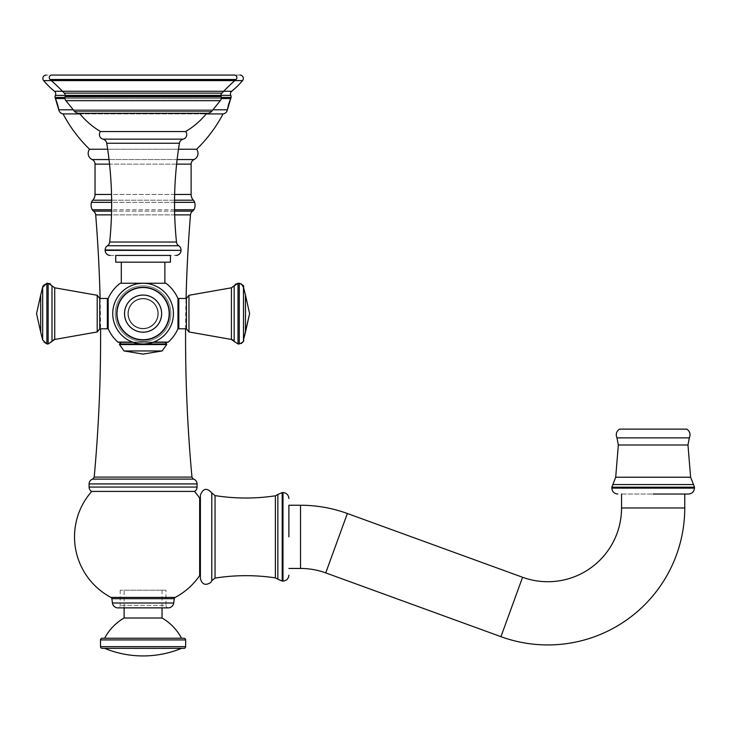 <?xml version="1.0" encoding="UTF-8"?>
<svg xmlns="http://www.w3.org/2000/svg" width="731" height="731" viewBox="0 0 731 731"><rect width="100%" height="100%" fill="white"/><g stroke="black" fill="none" stroke-linecap="round" stroke-linejoin="round"><path stroke-width="0.55" stroke-dasharray="3.65 2.74" d="M288.891 536.846L288.891 505.24M621.551 494.028L684.755 494.028L621.551 494.028M653.148 494.028L684.755 494.028M619.44 429.134L686.866 429.134M200.395 578.559L200.395 495.125M200.395 536.846L200.395 498.496L200.395 536.846M199.892 575.196L199.892 498.496M91.731 491.415L194.437 491.415L91.731 491.415M194.574 491.415L91.585 491.415M193.523 479.116L92.636 479.116M191.961 477.105L94.198 477.105M100.11 298.458A1528.859 1528.859 0 0 1 100.576 328.795M185.583 328.795A1528.859 1528.859 0 0 1 186.049 298.458M107.667 149.234L178.492 149.234M79.962 113.917L206.206 113.917M196.602 149.234L89.566 149.234M223.065 113.917L63.094 113.917M230.74 98.584L55.419 98.584M230.786 95.377L55.373 95.377M242.537 80.593L43.632 80.593M239.942 75.065L46.227 75.065L239.942 75.065M175.193 597.419L110.975 597.419M165.964 590.191L120.195 590.191L165.964 590.191L165.964 605.341L120.195 605.341L165.964 605.341A2.531 2.531 -90 0 0 168.194 607.854M120.195 590.191L120.195 605.341A2.531 2.531 90 0 1 117.974 607.854M124.115 590.191L162.044 590.191L124.115 590.191L124.115 607.872M162.044 590.191L162.044 607.872M162.044 618.006L124.115 618.006M181.507 638.236L104.652 638.236L181.507 638.236M183.956 638.236L102.203 638.236M183.956 648.351L102.203 648.351M104.652 648.351L181.507 648.351M107.347 298.458L107.347 328.795L107.347 313.626L107.347 328.795L99.763 328.795L99.763 298.458L99.763 328.795L99.763 298.458L107.347 298.458L107.347 313.626L107.347 298.458L108.188 299.299L108.188 327.954L108.188 299.299M108.188 298.55L108.188 328.703A38.012 38.012 0 0 0 117.892 342.09L168.267 342.09A38.012 38.012 0 0 0 177.971 328.703L177.971 298.55A38.012 38.012 0 0 0 165.919 283.244L120.24 283.244A38.012 38.012 0 0 0 108.188 298.55M157.859 313.626A14.775 14.775 0 0 1 143.084 328.402A14.775 14.775 0 0 1 128.309 313.626A14.775 14.775 0 0 1 143.084 298.851A14.775 14.775 0 0 1 157.859 313.626A14.775 14.775 0 0 0 143.084 298.851A14.775 14.775 0 0 0 128.309 313.626A14.775 14.775 0 0 0 143.084 328.402A14.775 14.775 0 0 0 157.859 313.626A14.775 14.775 0 0 1 143.084 328.402A14.775 14.775 0 0 1 128.309 313.626A14.775 14.775 0 0 1 143.084 298.851A14.775 14.775 0 0 1 157.859 313.626A14.775 14.775 0 0 0 143.084 298.851A14.775 14.775 0 0 0 128.309 313.626A14.775 14.775 0 0 0 143.084 328.402A14.775 14.775 0 0 0 157.859 313.626M133.179 342.3L152.989 342.3M167.71 342.3L118.449 342.3A0.841 0.841 0 0 1 117.892 342.09L168.267 342.09A0.841 0.841 0 0 1 167.71 342.3M143.084 342.3L121.172 342.3L143.084 342.3M177.971 313.626L177.971 327.954L177.971 313.626M178.821 328.795L178.821 298.458L178.821 313.626L178.821 298.458L186.405 298.458L186.405 328.795L186.405 298.458L186.405 328.795L178.821 328.795L178.821 313.626L178.821 328.795L177.971 327.954M121.291 283.244L164.868 283.244L121.291 283.244L164.868 283.244L121.291 283.244L121.291 262.173L164.868 262.173L121.291 262.173M170.433 262.173L115.736 262.173L170.433 262.173L115.736 262.173L115.736 255.43L170.433 255.43L115.736 255.43L170.433 255.43L170.433 262.173M79.432 113.268A78.381 78.381 0 0 1 79.414 113.25L206.754 113.25A78.381 78.381 0 0 0 206.754 113.25L79.414 113.25A5.903 5.903 0 0 1 74.297 111.085L65.881 100.686A4.55 4.55 0 0 1 65.077 96.455L221.082 96.455A4.55 4.55 0 0 1 220.278 100.686L65.881 100.686L220.278 100.686L211.862 111.085L74.297 111.085M185.647 131.534L100.522 131.534A4.724 4.724 0 0 0 102.98 139.146L183.179 139.146A4.724 4.724 0 0 0 185.647 131.534L100.522 131.534L185.647 131.534A78.381 78.381 0 0 0 206.754 113.25A5.903 5.903 0 0 0 211.862 111.085M234.825 80.593A221.657 221.657 0 0 1 236.058 79.496L50.101 79.496A221.657 221.657 0 0 1 51.334 80.593M236.058 79.496A2.531 2.531 0 0 0 234.395 75.065L51.764 75.065A2.531 2.531 0 0 0 50.101 79.496M127.907 313.626A15.168 15.168 0 0 0 143.084 328.795A15.168 15.168 0 0 0 158.252 313.626A15.168 15.168 0 0 0 143.084 298.458A15.168 15.168 0 0 0 127.907 313.626A15.168 15.168 0 0 0 143.084 328.795A15.168 15.168 0 0 0 158.252 313.626A15.168 15.168 0 0 0 143.084 298.458A15.168 15.168 0 0 0 127.907 313.626A15.168 15.168 0 0 1 143.084 298.458A15.168 15.168 0 0 1 158.252 313.626A15.168 15.168 0 0 1 143.084 328.795A15.168 15.168 0 0 1 127.907 313.626A15.168 15.168 0 0 1 143.084 298.458A15.168 15.168 0 0 1 158.252 313.626A15.168 15.168 0 0 1 143.084 328.795A15.168 15.168 0 0 1 127.907 313.626A15.168 15.168 0 0 0 143.084 328.795A15.168 15.168 0 0 0 158.252 313.626A15.168 15.168 0 0 0 143.084 298.458A15.168 15.168 0 0 0 127.907 313.626A15.168 15.168 0 0 0 143.084 328.795A15.168 15.168 0 0 0 158.252 313.626A15.168 15.168 0 0 0 143.084 298.458A15.168 15.168 0 0 0 127.907 313.626A15.168 15.168 0 0 1 143.084 298.458A15.168 15.168 0 0 1 158.252 313.626A15.168 15.168 0 0 1 143.084 328.795A15.168 15.168 0 0 1 127.907 313.626A15.168 15.168 0 0 1 143.084 298.458A15.168 15.168 0 0 1 158.252 313.626A15.168 15.168 0 0 1 143.084 328.795A15.168 15.168 0 0 1 127.907 313.626M112.738 313.626A30.346 30.346 0 0 1 143.084 283.281A30.346 30.346 0 0 1 173.421 313.626A30.346 30.346 0 0 1 143.084 343.963A30.346 30.346 0 0 1 112.738 313.626A30.346 30.346 0 0 1 143.084 283.281A30.346 30.346 0 0 1 173.421 313.626A30.346 30.346 0 0 1 143.084 343.963A30.346 30.346 0 0 1 112.738 313.626A30.346 30.346 0 0 0 143.084 343.963A30.346 30.346 0 0 0 173.421 313.626A30.346 30.346 0 0 0 143.084 283.281A30.346 30.346 0 0 0 112.738 313.626A30.346 30.346 0 0 1 143.084 283.281A30.346 30.346 0 0 1 173.421 313.626A30.346 30.346 0 0 1 143.084 343.963A30.346 30.346 0 0 1 112.738 313.626A30.346 30.346 0 0 1 143.084 283.281A30.346 30.346 0 0 1 173.421 313.626A30.346 30.346 0 0 1 143.084 343.963A30.346 30.346 0 0 1 112.738 313.626A30.346 30.346 0 0 0 143.084 343.963A30.346 30.346 0 0 0 173.421 313.626A30.346 30.346 0 0 0 143.084 283.281A30.346 30.346 0 0 0 112.738 313.626A30.346 30.346 0 0 0 143.084 343.963A30.346 30.346 0 0 0 173.421 313.626A30.346 30.346 0 0 0 143.084 283.281A30.346 30.346 0 0 0 112.738 313.626M165.919 283.244L120.24 283.244L165.919 283.244M177.971 298.55L177.971 328.703L177.971 298.55M164.868 283.244L164.868 262.173M115.736 255.43L170.433 255.43M110.207 255.43L175.952 255.43L110.207 255.43A5.053 5.053 0 0 1 105.154 250.367L181.005 250.367A5.053 5.053 0 0 1 175.952 255.43M102.98 139.146L183.179 139.146L102.98 139.146A5.053 5.053 0 0 1 106.735 143.239A375.807 375.807 0 0 1 109.687 242.034A5.053 5.053 0 0 1 107.43 245.744L178.729 245.744L107.43 245.744A5.053 5.053 0 0 0 105.154 249.965M107.43 245.744L178.729 245.744A5.053 5.053 0 0 1 181.005 249.965M178.729 245.744A5.053 5.053 0 0 1 176.482 242.034A375.807 375.807 0 0 1 179.424 143.239L106.735 143.239L179.424 143.239A5.053 5.053 0 0 1 183.179 139.146M100.522 131.534A78.381 78.381 0 0 1 79.414 113.25M65.233 95.377A3.372 3.372 90 0 1 65.077 96.455M220.926 95.377A3.372 3.372 -90 0 0 221.082 96.455M300.523 505.24L300.523 568.453M325.743 572.894L347.362 513.5M522.574 577.271L500.954 636.674M684.755 507.972L621.551 507.972M611.856 488.125L694.45 488.125M611.856 487.202L694.45 487.202M612.779 484.571L693.527 484.571M615.703 477.224L690.603 477.224M618.335 444.987L687.972 444.987M616.964 437.869L689.342 437.869M282.988 492.593L282.988 581.09M282.203 581.09L282.203 492.593M277.862 494.494L277.862 579.19M275.386 495.81L275.386 577.874M215.051 495.6L215.051 578.093M211.789 492.968L211.789 580.716M197.059 487.065L89.1 487.065M89.1 483.931L197.059 483.931M174.691 214.877L111.477 214.877M174.599 211.131L111.569 211.131M93.541 211.131L192.619 211.131M95.697 214.877L190.471 214.877M193.879 209.751L92.28 209.751M174.572 209.751L111.587 209.751M174.526 202.35L111.633 202.35M194.638 202.35L91.521 202.35M92.782 200.193L193.377 200.193M95.039 194.455L191.12 194.455M174.636 194.455L111.523 194.455M174.545 200.193L111.624 200.193M176.619 164.137L109.549 164.137M95.039 164.137L191.12 164.137M92.115 159.55L194.044 159.55M177.13 159.55L109.038 159.55M227.378 109.796L58.791 109.796M73.255 109.796L212.904 109.796M64.931 98.584L221.228 98.584M231.087 97.433L55.081 97.433M64.885 97.433L221.274 97.433M111.852 598.68L174.307 598.68M168.788 607.854L117.371 607.854M173.713 603.011L112.446 603.011M185.647 646.661L100.522 646.661M100.522 639.917L185.647 639.917M153.583 342.09L132.585 342.09M188.964 313.626L188.964 331.965L188.964 313.626L188.964 331.965L231.425 339.449L231.425 287.804L231.425 339.449L231.425 287.804L188.964 295.278L188.964 313.626M234.158 341.441L234.158 285.803M241.257 343.469L239.284 343.963L239.284 313.626L239.284 343.963L238.014 343.963L238.014 283.281L238.014 313.626L238.014 283.281L235.821 283.902M239.284 343.963L239.284 283.281L239.284 313.626L239.284 283.281L238.014 283.281M243.487 339.988L243.487 287.265L243.487 339.988L243.487 287.265L245.461 295.059L245.461 332.185M181.005 250.367L105.154 250.367M109.687 242.034L176.482 242.034M124.736 313.626A18.348 18.348 0 0 0 143.084 331.965A18.348 18.348 0 0 0 161.423 313.626A18.348 18.348 0 0 0 143.084 295.278A18.348 18.348 0 0 0 124.736 313.626A18.348 18.348 0 0 1 143.084 295.278A18.348 18.348 0 0 1 161.423 313.626A18.348 18.348 0 0 1 143.084 331.965A18.348 18.348 0 0 1 124.736 313.626A18.348 18.348 0 0 0 143.084 331.965A18.348 18.348 0 0 0 161.423 313.626A18.348 18.348 0 0 0 143.084 295.278A18.348 18.348 0 0 0 124.736 313.626A18.348 18.348 0 0 1 143.084 295.278A18.348 18.348 0 0 1 161.423 313.626A18.348 18.348 0 0 1 143.084 331.965A18.348 18.348 0 0 1 124.736 313.626M168.907 313.626A25.823 25.823 0 0 1 143.084 339.449A25.823 25.823 0 0 1 117.262 313.626A25.823 25.823 0 0 1 143.084 287.804A25.823 25.823 0 0 1 168.907 313.626A25.823 25.823 0 0 0 143.084 287.804A25.823 25.823 0 0 0 117.262 313.626A25.823 25.823 0 0 0 143.084 339.449A25.823 25.823 0 0 0 168.907 313.626A25.823 25.823 0 0 1 143.084 339.449A25.823 25.823 0 0 1 117.262 313.626A25.823 25.823 0 0 1 143.084 287.804A25.823 25.823 0 0 1 168.907 313.626A25.823 25.823 0 0 0 143.084 287.804A25.823 25.823 0 0 0 117.262 313.626A25.823 25.823 0 0 0 143.084 339.449A25.823 25.823 0 0 0 168.907 313.626M115.26 313.626A27.824 27.824 0 0 1 143.084 285.803A27.824 27.824 0 0 1 170.899 313.626A27.824 27.824 0 0 1 143.084 341.441A27.824 27.824 0 0 1 115.26 313.626A27.824 27.824 0 0 0 143.084 341.441A27.824 27.824 0 0 0 170.899 313.626A27.824 27.824 0 0 0 143.084 285.803A27.824 27.824 0 0 0 115.26 313.626A27.824 27.824 0 0 1 143.084 285.803A27.824 27.824 0 0 1 170.899 313.626A27.824 27.824 0 0 1 143.084 341.441A27.824 27.824 0 0 1 115.26 313.626A27.824 27.824 0 0 0 143.084 341.441A27.824 27.824 0 0 0 170.899 313.626A27.824 27.824 0 0 0 143.084 285.803A27.824 27.824 0 0 0 115.26 313.626M169.446 313.626A26.362 26.362 0 0 1 143.084 339.988A26.362 26.362 0 0 1 116.722 313.626A26.362 26.362 0 0 1 143.084 287.265A26.362 26.362 0 0 1 169.446 313.626A26.362 26.362 0 0 1 143.084 339.988A26.362 26.362 0 0 1 116.722 313.626A26.362 26.362 0 0 1 143.084 287.265A26.362 26.362 0 0 1 169.446 313.626A26.362 26.362 0 0 0 143.084 287.265A26.362 26.362 0 0 0 116.722 313.626A26.362 26.362 0 0 0 143.084 339.988A26.362 26.362 0 0 0 169.446 313.626M161.642 313.626A18.558 18.558 0 0 1 143.084 332.185A18.558 18.558 0 0 1 124.517 313.626A18.558 18.558 0 0 1 143.084 295.059A18.558 18.558 0 0 1 161.642 313.626A18.558 18.558 0 0 1 143.084 332.185A18.558 18.558 0 0 1 124.517 313.626A18.558 18.558 0 0 1 143.084 295.059A18.558 18.558 0 0 1 161.642 313.626A18.558 18.558 0 0 0 143.084 295.059A18.558 18.558 0 0 0 124.517 313.626A18.558 18.558 0 0 0 143.084 332.185A18.558 18.558 0 0 0 161.642 313.626M121.172 342.3L119.482 343.99L166.677 343.99L119.482 343.99L166.677 343.99L164.996 342.3M119.482 343.99L119.482 344.566L166.677 344.566L143.084 344.566L166.677 344.566L162.108 350.953L143.084 350.953L162.108 350.953L143.084 354.106L124.051 350.953L162.108 350.953M54.734 339.449L97.205 331.965L97.205 295.278L97.205 313.626L97.205 295.278L54.734 287.804L54.734 339.449L54.734 287.804L54.734 339.449L53.692 339.732M50.348 283.902L52.002 285.803L52.002 341.441M48.145 313.626L48.145 343.963L48.145 313.626L48.145 343.963L46.885 343.963L46.885 283.281L46.885 313.626L46.885 283.281L48.145 283.281L48.145 313.626M46.885 343.963C43.102 342.291 41.694 340.966 42.672 339.988L40.698 332.185L40.698 295.059L40.698 313.626L40.698 295.059L42.672 287.265L42.681 340.034M168.267 342.09L117.892 342.09M106.735 143.239L179.424 143.239M65.881 100.686L220.278 100.686M117.673 607.872L168.495 607.872M78.884 113.268L207.275 113.268M107.347 328.795L108.188 327.954M178.821 298.458L177.971 299.299M232.467 339.732L233.088 340.098M243.487 340.034L242.546 342.419M241.093 283.692L239.284 283.281M166.677 343.99L166.677 344.566M119.482 344.566L124.051 350.953M42.937 286.031L43.705 284.734L46.885 283.281M48.237 283.281L49.288 283.445M54.734 287.804L53.884 287.594"/><path stroke-width="1.1" d="M621.551 494.028L621.551 507.972A73.749 73.749 0 0 1 522.574 577.271L347.362 513.5A136.953 136.953 0 0 0 300.523 505.24L288.891 505.24L288.891 536.846M653.148 494.028L688.538 494.028L684.755 494.028L684.755 507.972A136.953 136.953 0 0 1 500.954 636.674L325.743 572.894A73.749 73.749 0 0 0 300.523 568.453L288.891 568.453M616.964 437.869L689.342 437.869C690.758 434.324 689.936 431.409 686.866 429.134L619.44 429.134C616.37 431.409 615.548 434.324 616.964 437.869L618.335 444.987L615.703 477.224L611.856 487.202L694.45 487.202L694.45 488.125L611.856 488.125C612.203 491.716 614.168 493.681 617.75 494.028M211.789 492.968C206.9 487.54 203.108 488.253 200.395 495.125L200.395 578.559C202.048 584.508 205.475 585.823 210.674 582.516L211.789 580.716L211.789 492.968L215.051 495.6C235.154 498.752 255.265 498.816 275.386 495.81L275.386 577.874L277.862 579.19L277.862 494.494L275.386 495.81M194.437 491.415A68.559 68.559 0 0 1 199.654 498.113A4.212 4.212 0 0 1 199.892 498.496L199.892 575.196A4.212 4.212 0 0 1 199.654 575.58L199.654 498.113L199.654 575.58A68.559 68.559 0 0 1 175.193 597.419A1.681 1.681 0 0 0 174.307 598.68L111.852 598.68A1.681 1.681 0 0 0 110.975 597.419A68.559 68.559 0 0 1 91.731 491.415M89.1 487.065A5.053 5.053 0 0 0 91.585 491.415L194.574 491.415A5.053 5.053 0 0 0 197.059 487.065L197.059 483.931L89.1 483.931L89.1 487.065L197.059 487.065M197.059 483.931A5.053 5.053 0 0 0 193.523 479.116L92.636 479.116A5.053 5.053 0 0 0 89.1 483.931M92.636 479.116A6.323 6.323 0 0 0 94.198 477.105L191.961 477.105A1528.859 1528.859 0 0 1 185.583 328.795M193.523 479.116A6.323 6.323 0 0 1 191.961 477.105M111.569 211.131L93.541 211.131A5.053 5.053 90 0 1 95.697 214.877A1528.859 1528.859 0 0 1 100.11 298.458M100.576 328.795A1528.859 1528.859 0 0 1 94.198 477.105M186.049 298.458A1528.859 1528.859 0 0 1 190.471 214.877L174.691 214.877M178.492 149.234L196.602 149.234A6.826 6.826 0 0 1 194.044 159.55A5.053 5.053 -90 0 0 191.12 164.137L191.12 194.455A8.425 8.425 -90 0 0 193.377 200.193A5.729 5.729 0 0 1 194.638 202.35A9.275 9.275 0 0 1 193.879 209.751A4.212 4.212 0 0 1 192.619 211.131A5.053 5.053 -90 0 0 190.471 214.877M93.541 211.131A4.212 4.212 0 0 1 92.28 209.751A9.275 9.275 0 0 1 91.521 202.35A5.729 5.729 0 0 1 92.782 200.193A8.425 8.425 90 0 0 95.039 194.455L95.039 164.137A5.053 5.053 90 0 0 92.115 159.55A6.826 6.826 0 0 1 89.566 149.234L107.667 149.234M89.566 149.234A139.064 139.064 0 0 1 63.094 113.917L79.962 113.917M206.206 113.917L223.065 113.917A139.064 139.064 0 0 1 196.602 149.234M212.904 109.796L227.378 109.796A5.053 5.053 0 0 1 223.065 113.917M55.382 95.377L230.786 95.377A3.372 3.372 -90 0 1 231.7 91.265L54.469 91.265A3.372 3.372 90 0 1 55.373 95.377L55.382 95.377A3.372 3.372 0 0 0 55.081 97.433A5.053 5.053 0 0 0 55.419 98.584L55.419 98.584A50.567 50.567 0 0 1 58.791 109.796A5.053 5.053 0 0 0 63.094 113.917M221.228 98.584L230.74 98.584L227.378 109.796A50.567 50.567 0 0 1 230.74 98.584A5.053 5.053 0 0 0 231.087 97.433A3.372 3.372 0 0 0 230.786 95.377M46.227 75.065A3.372 3.372 0 0 0 43.632 80.593L43.632 80.593A75.85 75.85 -5.7 0 0 54.469 91.265L231.7 91.265A75.85 75.85 0 0 0 242.537 80.593A3.372 3.372 0 0 0 239.942 75.065M117.974 607.854A2.531 2.531 90 0 1 117.371 607.854A5.647 5.647 -90 0 1 112.446 603.011L111.852 598.68M112.446 603.011L173.713 603.011L174.307 598.68M173.713 603.011A5.647 5.647 90 0 1 168.788 607.854A2.531 2.531 -90 0 1 168.194 607.854M104.652 638.236A50.567 50.567 0 0 1 124.115 618.006L124.115 607.872M162.044 607.872L162.044 618.006L124.115 618.006M181.507 638.236A50.567 50.567 0 0 0 162.044 618.006M185.647 639.917A1.681 1.681 0 0 0 183.956 638.236L102.203 638.236A1.681 1.681 0 0 0 100.522 639.917L100.522 646.661A1.681 1.681 0 0 0 102.203 648.351L183.956 648.351A1.681 1.681 0 0 0 185.647 646.661L185.647 639.917L100.522 639.917M181.507 648.351L104.652 648.351A101.134 101.134 0 0 0 181.507 648.351M107.347 328.795L107.347 298.458L99.763 298.458L99.763 328.795L107.347 328.795L108.188 327.954M132.585 342.09L117.892 342.09A38.012 38.012 0 0 1 108.188 328.703L108.188 298.55A38.012 38.012 0 0 1 120.24 283.244L165.919 283.244A38.012 38.012 0 0 1 177.971 298.55L177.971 328.703A38.012 38.012 0 0 1 168.267 342.09A0.841 0.841 0 0 1 167.71 342.3L152.989 342.3M117.892 342.09A0.841 0.841 0 0 0 118.449 342.3L133.179 342.3M178.821 298.458L178.821 328.795L186.405 328.795L186.405 298.458L178.821 298.458L177.971 299.299M121.291 283.244L121.291 262.173M164.868 283.244L164.868 262.173M115.736 262.173L170.433 262.173L170.433 255.43L115.736 255.43L115.736 262.173M170.433 255.43L115.736 255.43M110.207 255.43A5.053 5.053 0 0 1 105.154 250.367L181.005 250.367A5.053 5.053 0 0 1 175.952 255.43M105.154 250.367L105.154 249.965A5.053 5.053 0 0 1 107.43 245.744A5.053 5.053 0 0 0 109.687 242.034A375.807 375.807 0 0 0 106.735 143.239A5.053 5.053 0 0 0 102.98 139.146A4.724 4.724 0 0 1 100.522 131.534L185.647 131.534A78.381 78.381 0 0 0 206.736 113.268A5.903 5.903 0 0 0 211.862 111.085L220.278 100.686A4.55 4.55 0 0 0 221.082 96.455L65.077 96.455A4.55 4.55 0 0 0 65.881 100.686L74.297 111.085L211.862 111.085M181.005 250.367L105.154 249.965M185.647 131.534A4.724 4.724 0 0 1 183.179 139.146A5.053 5.053 0 0 0 179.424 143.239A375.807 375.807 0 0 0 176.482 242.034A5.053 5.053 0 0 0 178.729 245.744A5.053 5.053 0 0 1 181.005 249.965M100.522 131.534A78.381 78.381 0 0 1 79.432 113.268M79.414 113.25A5.903 5.903 0 0 1 74.297 111.085M221.082 96.455A3.372 3.372 -90 0 1 221.858 93.12A221.657 221.657 0 0 1 236.058 79.496A2.531 2.531 0 0 0 234.395 75.065L51.764 75.065A2.531 2.531 0 0 0 50.101 79.496L50.101 79.496A221.657 221.657 0 0 1 64.301 93.12L221.858 93.12L64.301 93.12A3.372 3.372 90 0 1 65.077 96.455M173.421 313.626A30.346 30.346 0 0 0 143.084 283.281A30.346 30.346 0 0 0 112.738 313.626A30.346 30.346 0 0 0 143.084 343.963A30.346 30.346 0 0 0 173.421 313.626M51.334 80.593A221.657 221.657 0 0 1 64.301 93.12A3.372 3.372 90 0 1 65.233 95.377M234.825 80.593A221.657 221.657 0 0 0 221.858 93.12A3.372 3.372 -90 0 0 220.926 95.377M300.523 568.453L300.523 505.24M347.362 513.5L325.743 572.894M500.954 636.674L522.574 577.271M621.551 507.972L684.755 507.972M689.342 437.869L687.972 444.987L690.603 477.224L693.527 484.571L612.779 484.571M690.603 477.224L615.703 477.224M687.972 444.987L618.335 444.987M288.891 575.196C288.535 578.778 286.57 580.743 282.988 581.09L282.988 492.593C286.57 492.95 288.535 494.914 288.891 498.496M282.988 492.593L282.203 492.593L282.203 581.09L282.988 581.09M211.789 580.716L215.051 578.093L215.051 495.6M110.975 597.419L175.193 597.419M111.477 214.877L95.697 214.877M192.619 211.131L174.599 211.131M193.879 209.751L174.572 209.751M111.587 209.751L92.28 209.751M194.638 202.35L174.526 202.35M111.633 202.35L91.521 202.35M191.12 194.455L174.636 194.455M111.523 194.455L95.039 194.455M193.377 200.193L174.545 200.193M111.624 200.193L92.782 200.193M191.12 164.137L176.619 164.137M109.549 164.137L95.039 164.137M194.044 159.55L177.13 159.55M109.038 159.55L92.115 159.55M64.931 98.584L55.419 98.584L58.791 109.796L73.255 109.796M43.632 80.593L242.537 80.593M55.081 97.433L64.885 97.433M221.274 97.433L231.087 97.433M117.371 607.854L168.788 607.854M100.522 646.661L185.647 646.661M168.267 342.09L153.583 342.09M231.425 339.449L188.964 331.965L186.405 328.795L188.964 331.965L188.964 295.278L186.405 298.458L188.964 295.278L231.425 287.804L231.425 339.449L234.158 341.441L234.158 285.803L231.425 287.804L238.014 283.281L238.014 343.963L239.284 343.963L239.284 283.281L238.014 283.281M245.461 332.185L249.609 313.626L245.461 295.059L249.609 313.626L243.487 339.988L245.461 332.185L245.461 295.059L243.487 287.265L243.487 339.988C244.465 340.966 243.067 342.291 239.284 343.963M183.179 139.146L102.98 139.146M179.424 143.239L106.735 143.239M176.482 242.034L109.687 242.034M178.729 245.744L107.43 245.744M220.278 100.686L65.881 100.686M50.101 79.496L236.058 79.496M164.996 342.3L166.677 343.99L119.482 343.99L121.172 342.3M166.677 343.99L166.677 344.566L119.482 344.566L124.051 350.953L143.084 354.106L162.108 350.953L124.051 350.953M116.722 313.626A26.362 26.362 0 0 0 143.084 339.988A26.362 26.362 0 0 0 169.446 313.626A26.362 26.362 0 0 0 143.084 287.265A26.362 26.362 0 0 0 116.722 313.626M124.517 313.626A18.558 18.558 0 0 0 143.084 332.185A18.558 18.558 0 0 0 161.642 313.626A18.558 18.558 0 0 0 143.084 295.059A18.558 18.558 0 0 0 124.517 313.626M97.205 295.278L97.205 331.965L54.734 339.449L54.734 287.804L97.205 295.278L99.763 298.458L97.205 295.278M53.692 339.732L52.002 341.441L52.002 285.803L48.145 283.281L48.145 343.963L54.734 339.449M52.002 341.441L48.145 343.963L46.885 343.963L46.885 283.281L48.145 283.281M42.937 286.031L40.698 295.059L40.698 332.185L42.672 339.988L42.672 287.265L46.885 283.281M694.45 488.125C694.103 491.716 692.138 493.681 688.547 494.028M611.856 488.125L611.856 487.202M693.527 484.571L694.45 487.202M277.862 579.19L282.203 581.09M215.051 578.093C235.154 574.941 255.265 574.868 275.386 577.874M277.862 494.494L282.203 492.593M199.892 575.196L200.395 575.196M199.892 498.496L200.395 498.496M117.673 607.872L168.495 607.872M178.821 328.795L177.971 327.954M238.014 343.963L234.158 341.441L238.014 343.963M241.093 283.692L243.487 287.265C244.437 286.241 243.03 284.907 239.284 283.281M78.884 113.268L207.275 113.268M119.482 343.99L119.482 344.566M166.677 344.566L162.108 350.953M107.347 298.458L108.188 299.299M97.205 331.965L99.763 328.795L97.205 331.965M42.672 339.988L46.885 343.963M40.698 332.185L36.55 313.626L40.698 295.059L36.55 313.626L40.698 332.185M54.734 287.804L52.002 285.803L54.734 287.804M235.821 283.902L234.158 285.803M231.435 339.449L232.467 339.732M233.088 340.098L234.158 341.441M242.546 342.419L241.257 343.469M49.288 283.445L50.348 283.902"/></g></svg>

